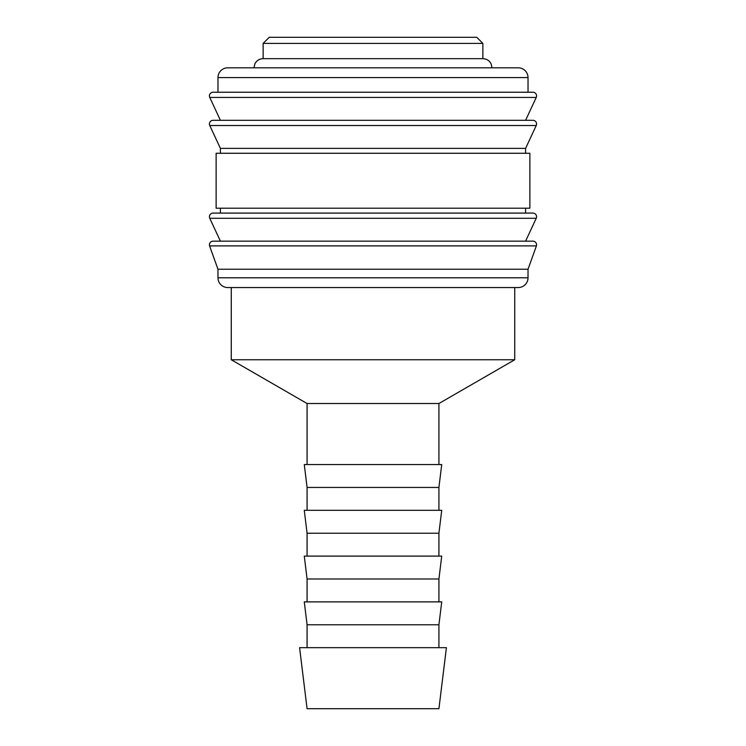 <?xml version="1.0" encoding="UTF-8"?>
<svg xmlns="http://www.w3.org/2000/svg" width="746" height="746" viewBox="0 0 746 746"><rect width="100%" height="100%" fill="white"/><g stroke="black" fill="none" stroke-linecap="round" stroke-linejoin="round"><path stroke-width="1.12" d="M209.421 244.828A3.665 3.665 0 0 1 213.086 241.163L532.914 241.163A3.665 3.665 0 0 1 536.421 245.891L209.579 245.891A3.665 3.665 0 0 1 209.421 244.828M209.421 216.75A3.665 3.665 0 0 1 213.086 213.086L532.914 213.086A3.665 3.665 0 0 1 536.234 218.289L209.766 218.289A3.665 3.665 0 0 1 209.421 216.75M209.421 123.976A3.665 3.665 0 0 1 213.086 120.311L532.914 120.311A3.665 3.665 0 0 1 536.234 125.514L209.766 125.514A3.665 3.665 0 0 1 209.421 123.976M528.028 77.584L528.028 92.234L373 92.234L532.914 92.234A3.665 3.665 0 0 1 536.234 97.437L209.766 97.437A3.665 3.665 0 0 1 213.086 92.234L373 92.234L217.972 92.234L217.972 77.584A9.763 9.763 0 0 1 227.735 67.821L518.265 67.821A9.763 9.763 0 0 1 528.028 77.584L217.972 77.584M528.028 277.782A9.763 9.763 0 0 1 518.265 287.546L227.735 287.546A9.763 9.763 0 0 1 217.972 277.782L528.028 277.782L528.028 269.241L217.972 269.241L217.972 277.782M373 153.266L216.135 153.266L216.135 208.199L529.865 208.199L529.865 153.266L373 153.266M536.234 125.514L525.594 148.389L220.406 148.389L220.406 153.266M263.133 43.408L269.241 37.3L476.759 37.3L482.867 43.408L263.133 43.408L263.133 58.664L482.867 58.664C486.578 58.813 489.32 60.519 491.092 63.792L492.024 67.821M373 647.668L299.584 647.668L307.082 708.7L438.918 708.7L446.416 647.668L373 647.668M307.082 624.775L304.275 601.882L441.725 601.882L438.918 624.775L307.082 624.775L307.082 647.668M307.082 578.999L304.275 556.106L441.725 556.106L438.918 578.999L307.082 578.999L307.082 601.882M307.082 533.222L304.275 510.329L441.725 510.329L438.918 533.222L307.082 533.222L307.082 556.106M307.082 487.446L304.275 464.553L441.725 464.553L438.918 487.446L307.082 487.446L307.082 510.329M514.731 287.546L514.731 359.749L438.918 403.521L307.082 403.521L307.082 464.553M514.731 359.749L231.269 359.749L307.082 403.521M536.234 97.437L525.594 120.311L373 120.311M536.234 218.289L525.594 241.163L373 241.163M217.972 269.241L209.579 245.891M220.406 241.163L209.766 218.289M220.406 208.199L220.406 213.086M220.406 148.389L209.766 125.514M220.406 120.311L209.766 97.437M231.269 287.546L231.269 359.749M253.976 67.821L254.908 63.792C256.68 60.519 259.421 58.813 263.133 58.664M438.918 403.521L438.918 464.553M438.918 487.446L438.918 510.329M438.918 533.222L438.918 556.106M438.918 578.999L438.918 601.882M438.918 624.775L438.918 647.668M482.867 43.408L482.867 58.664M525.594 148.389L525.594 153.266M525.594 208.199L525.594 213.086M528.028 269.241L536.421 245.891"/></g></svg>
